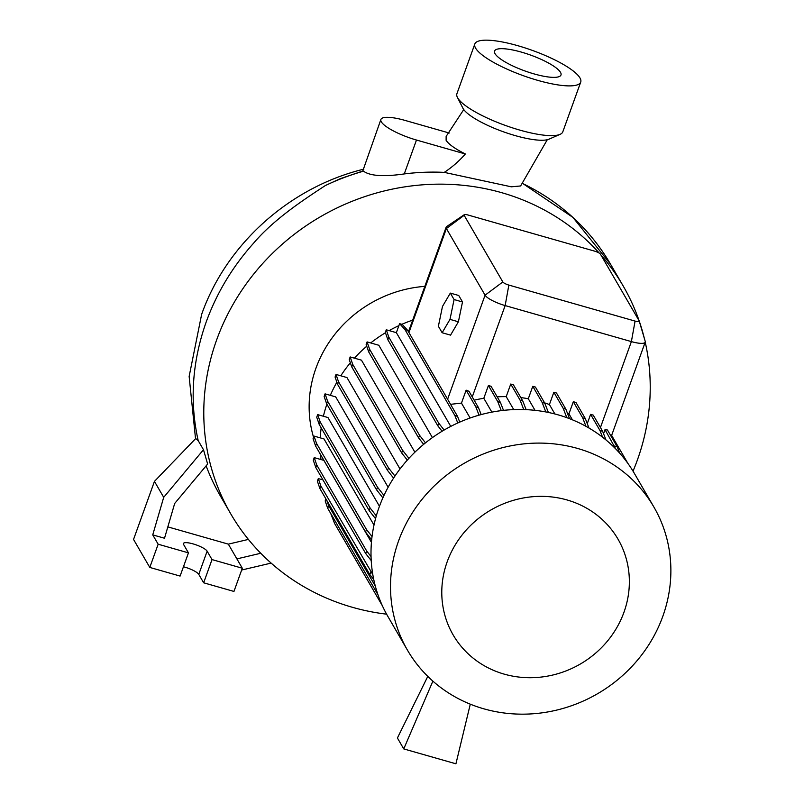 <?xml version="1.0" encoding="UTF-8"?>
<svg xmlns="http://www.w3.org/2000/svg" width="804" height="804" viewBox="0 0 804 804"><rect width="100%" height="100%" fill="white"/><g stroke="black" fill="none" stroke-linecap="round" stroke-linejoin="round"><path stroke-width="1.21" d="M547.283 139.725L520.62 185.965L511.294 186.809L444.28 172.378A97.103 90.721 149.9 0 0 465.355 153.976C455.114 148.851 448.702 144.298 446.109 140.308L446.14 136.399L463.757 109.565M386.603 614.176A226.899 211.965 -30.1 0 1 230.768 513.877A226.899 211.965 -30.1 0 1 216.628 339.951A226.899 211.965 -30.1 0 1 388.362 189.985A226.899 211.965 -30.1 0 1 599.332 253.19M600.92 254.989A226.899 211.965 -30.1 0 1 623.241 286.083A226.899 211.965 -30.1 0 1 639.17 320.897M639.26 321.158A226.899 211.965 -30.1 0 1 644.346 338.414M645.22 342.122A226.899 211.965 -30.1 0 1 637.381 460.009A226.899 211.965 -30.1 0 1 633.029 471.154M362.805 171.182L363.508 171.182C370.111 175.996 383.699 176.91 404.271 173.925A226.899 211.965 -30.1 0 1 444.28 172.378M340.625 178.528L325.308 185.573C301.48 201.181 273.46 219.763 253.491 243.29C232.446 266.848 216.678 293.078 206.196 321.982L206.176 322.042C192.126 361.83 189.463 401.347 198.186 440.602L195.704 438.552L154.448 481.385L133.544 539.434L149.795 567.433L180.096 576.076L188.458 552.861L183.573 544.459A12.703 3.035 -160.2 0 1 183.402 543.514A12.703 3.035 -160.2 0 1 194.729 544.398A12.703 3.035 -160.2 0 1 207.141 551.182L212.015 559.584L242.305 568.227L236.889 558.891L260.777 553.263M447.175 561.815A95.334 89.063 -30.1 0 1 566.931 499.927A95.334 89.063 -30.1 0 1 623.964 612.256A95.334 89.063 -30.1 0 1 504.208 674.134A95.334 89.063 -30.1 0 1 447.175 561.815M398.573 540.931A142.489 133.112 -30.1 0 1 519.776 444.361A142.489 133.112 -30.1 0 1 653.933 507.103A142.489 133.112 -30.1 0 1 662.808 616.326A142.489 133.112 -30.1 0 1 541.615 712.897A142.489 133.112 -30.1 0 1 407.457 650.155A142.489 133.112 -30.1 0 1 398.573 540.931M407.457 650.155L387.95 616.557A142.489 133.112 -30.1 0 1 379.076 507.334A142.489 133.112 -30.1 0 1 500.269 410.764A142.489 133.112 -30.1 0 1 634.426 473.506L653.933 507.103M330.333 395.347A130.7 122.097 -30.1 0 1 336.866 382.242M340.785 375.8A130.7 122.097 -30.1 0 1 350.343 362.815M354.413 358.162A130.7 122.097 -30.1 0 1 366.735 346.233M370.724 342.946A130.7 122.097 -30.1 0 1 385.458 332.745M389.146 330.605A130.7 122.097 -30.1 0 1 398.905 325.63M401.849 324.303A130.7 122.097 -30.1 0 1 412.683 320.133M313.56 437.326A119.796 111.917 -30.1 0 1 315.922 368.282A119.796 111.917 -30.1 0 1 424.834 286.365M474.832 43.969L456.913 93.716A56.27 13.437 19.8 0 0 457.426 97.415A56.27 13.437 19.8 0 0 519.937 130.137A56.27 13.437 19.8 0 0 560.056 134.358A56.27 13.437 19.8 0 0 562.8 131.846L580.719 82.088A56.27 13.437 19.8 0 0 517.696 45.667A56.27 13.437 19.8 0 0 474.832 43.969A56.27 13.437 19.8 0 0 537.846 80.39A56.27 13.437 19.8 0 0 580.719 82.088M534.097 73.918A35.306 8.432 19.8 0 0 560.991 74.983A35.306 8.432 19.8 0 0 521.454 52.129A35.306 8.432 19.8 0 0 494.56 51.064A35.306 8.432 19.8 0 0 534.097 73.918M457.426 97.415L462.893 108.178A47.195 11.266 19.8 0 0 515.324 135.635A47.195 11.266 19.8 0 0 548.981 139.172L560.056 134.358M449.215 133.022L405.095 120.429A31.768 7.578 19.8 0 0 380.895 119.474L362.755 171.041M383.97 495.455L377.538 487.244L327.59 401.196L325.067 393.849L335.69 396.885L388.131 487.234M394.935 476.058L388.473 467.827L338.534 381.779L336.012 374.433L346.956 377.558L400.01 468.963M408.904 458.34L402.623 450.34L352.685 364.292L350.162 356.946L361.468 360.172L414.884 452.21M425.477 442.853L419.547 435.306L369.609 349.258L367.086 341.911L378.815 345.258L432.411 437.607M450.552 404.322L461.466 403.106L470.119 418.01M602.558 437.195L599.975 430.522L602.618 431.276L593.241 415.125L590.608 414.372L587.272 423.628M639.22 321.017L645.21 341.348A18.15 4.332 -160.2 0 1 645.21 342.142A18.15 4.332 -160.2 0 1 631.381 341.599L505.153 305.58A18.15 4.332 -160.2 0 1 485.073 295.179L446.391 228.537A18.15 4.332 -160.2 0 1 446.14 227.19A18.15 4.332 -160.2 0 1 446.652 226.577L464.23 214.728A5.437 1.296 19.8 0 0 464.149 215.311L502.832 281.953A5.437 1.296 19.8 0 0 508.852 285.078L635.08 321.087A5.437 1.296 19.8 0 0 639.22 321.017A5.437 1.296 19.8 0 0 639.15 320.846L600.467 254.205A5.437 1.296 19.8 0 0 594.447 251.089L468.219 215.07A5.437 1.296 19.8 0 0 464.23 214.728M474.139 400.171A130.7 122.097 -30.1 0 1 483.817 398.281L491.857 412.12M501.254 410.633L497.776 401.668L500.42 402.422L491.053 386.282L488.41 385.528L483.817 398.281M497.184 396.844A130.7 122.097 -30.1 0 1 506.218 396.633L513.746 409.608M523.736 409.558L520.118 400.181L522.761 400.945L513.384 384.794L510.741 384.041L506.218 396.633M520.821 397.598A130.7 122.097 -30.1 0 1 528.298 398.744L535.032 410.341M545.826 411.939L542.147 402.452L544.79 403.206L535.424 387.066L532.781 386.312L528.298 398.744M544.599 402.864A130.7 122.097 -30.1 0 1 549.423 404.553L554.891 413.98M566.8 417.658L563.222 408.402L565.865 409.156L556.489 393.015L553.845 392.262L549.423 404.553M567.312 412.904A130.7 122.097 -30.1 0 1 568.951 413.849L572.408 419.819M585.965 426.311L582.689 417.849L585.332 418.603L575.965 402.462L573.322 401.709L568.951 413.849M619.633 453.094L617.191 446.773L607.462 430.009A18.15 4.332 -160.2 0 1 605.03 429.617L603.553 433.708M481.164 414.583L478.46 407.618L468.963 391.257A18.15 4.332 -160.2 0 1 466.129 390.161L461.466 403.106M371.056 556.579L366.694 551.021L316.746 464.973L314.223 457.627L323.861 460.37L371.438 542.348M372.041 536.569L366.473 529.474L316.535 443.426L314.012 436.08L323.992 438.934L373.991 525.072M376.302 515.877L370.121 507.997L320.183 421.949L317.66 414.613L327.972 417.547L379.458 506.269M320.987 459.556A130.7 122.097 -30.1 0 1 320.444 454.391M320.233 437.858A130.7 122.097 -30.1 0 1 321.198 427.919M323.389 416.241A130.7 122.097 -30.1 0 1 326.896 404.211M427.788 676.385L397.417 737.992L403.749 748.916L432.884 681.139M470.29 704.173L455.928 763.8L403.749 748.916M198.186 440.602L203.482 449.727L163.704 497.334L154.448 481.385M163.704 497.334L152.74 534.881L164.518 538.238L174.679 503.475L207.643 464.019L203.482 449.727M248.406 539.414L228.336 544.137L167.835 526.881M236.889 558.891L228.336 544.137M271.129 563.101L241.652 570.036M183.443 566.77A12.703 3.035 -160.2 0 1 198.779 574.398L203.653 582.799L233.954 591.442L242.305 568.227M152.74 534.881L158.157 544.218L188.458 552.861M158.157 544.218L149.795 567.433M212.015 559.584L203.653 582.799M206.125 465.838A226.899 211.965 149.9 0 0 220.366 495.947L230.768 513.877M320.474 454.732A119.796 111.917 -30.1 0 1 319.53 452.803M442.14 332.735L450.552 335.137L458.401 321.781L462.501 301.962L458.742 295.5L450.33 293.098L442.481 306.445L438.381 326.263L442.14 332.735L449.989 319.379L454.079 299.56L450.33 293.098M454.079 299.56L462.501 301.962M449.989 319.379L458.401 321.781M619.844 453.335L619.492 452.722M627.894 463.405L611.633 435.396M520.118 400.181L510.741 384.041M526.128 409.648L522.761 400.945M407.306 460.109L401.688 452.943L351.75 366.895L349.227 359.549L350.162 356.946M401.688 452.943L402.623 450.34M351.75 366.895L352.685 364.292M371.659 539.886L365.539 532.077L315.59 446.029L313.078 438.682L314.012 436.08M365.539 532.077L366.473 529.474M315.59 446.029L316.535 443.426M375.317 586.106L328.645 505.676L326.906 500.631M382.433 605.874L334.605 523.484L330.766 513.565M377.96 594.739L327.7 508.279L325.188 500.942L325.911 498.912M327.7 508.279L328.645 505.676M615.623 448.803L605.03 429.617M614.547 446.019L617.191 446.773M563.222 408.402L553.845 392.262M569.544 418.673L565.865 409.156M375.528 518.68L369.187 510.6L319.248 424.552L316.726 417.216L317.66 414.613M369.187 510.6L370.121 507.997M319.248 424.552L320.183 421.949M423.658 444.341L418.613 437.909L368.674 351.861L366.152 344.514L367.086 341.911M418.613 437.909L419.547 435.306M368.674 351.861L369.609 349.258M542.147 402.452L532.781 386.312M548.368 412.452L544.79 403.206M442.089 431.245L437.808 425.788L387.86 339.74L385.337 332.394L386.282 329.791L396.362 332.665L450.763 426.391M459.767 422.1L457.536 416.351L407.598 330.303L402.251 324.424L399.608 323.67L396.362 332.665M444.12 430.039L438.743 423.185L388.794 337.137L386.282 329.791M437.808 425.788L438.743 423.185M387.86 339.74L388.794 337.137M457.757 422.994L454.903 415.598L457.536 416.351M454.903 415.598L404.955 329.55L407.598 330.303M404.955 329.55L399.608 323.67M382.875 497.857L376.594 489.847L326.655 403.799L324.133 396.452L325.067 393.849M376.594 489.847L377.538 487.244M326.655 403.799L327.59 401.196M373.77 579.604L369.83 574.589L319.891 488.541L317.369 481.194L318.304 478.591L322.977 479.918M372.815 574.589L320.826 485.928L318.304 478.591M369.83 574.589L370.765 571.986M319.891 488.541L320.826 485.928M479.033 415.165L475.817 406.854L466.129 390.161M475.817 406.854L478.46 407.618M582.689 417.849L573.322 401.709M588.98 428.029L585.332 418.603M393.578 478.119L387.538 470.43L337.6 384.382L335.077 377.036L336.012 374.433M387.538 470.43L388.473 467.827M337.6 384.382L338.534 381.779M371.227 560.599L365.75 553.624L315.811 467.576L313.289 460.23L314.223 457.627M365.75 553.624L366.694 551.021M315.811 467.576L316.746 464.973M497.776 401.668L488.41 385.528M503.495 410.372L500.42 402.422M599.975 430.522L590.608 414.372M605.965 439.919L602.618 431.276M380.895 119.474A31.768 7.578 19.8 0 0 416.472 140.037L465.355 153.976M522.57 183.493A226.899 211.965 -30.1 0 1 610.527 264.184L572.9 217.381L522.63 183.402M325.308 185.573A226.899 211.965 -30.1 0 1 363.508 171.182M635.08 321.087L631.381 341.599L600.447 427.527M508.852 285.078L505.153 305.58L472.26 396.935M502.832 281.953L485.073 295.179L447.607 399.236M464.149 215.311L446.391 228.537L408.924 332.595M207.141 551.182L198.779 574.398M404.271 173.925L416.472 140.037M623.241 286.083L610.527 264.184M195.533 438.733L189.141 376.453L201.633 314.394C226.426 243.853 290.083 187.041 363.85 169.141M645.21 342.142L611.231 436.512M446.14 227.19L408.472 331.811M363.117 170.94L339.881 178.83"/></g></svg>
